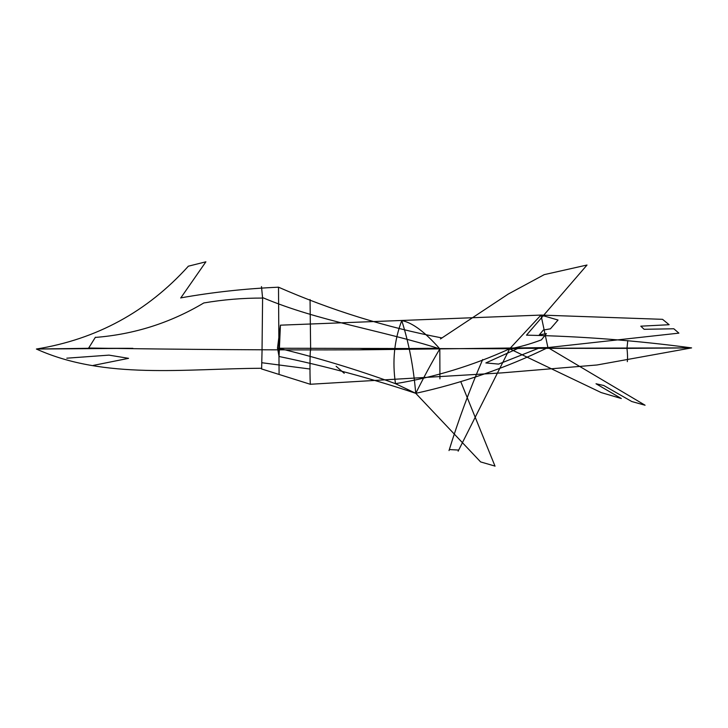 <?xml version="1.0" encoding="UTF-8"?>
<svg xmlns="http://www.w3.org/2000/svg" width="728" height="728" viewBox="0 0 728 728"><rect width="100%" height="100%" fill="white"/><g stroke="black" fill="none" stroke-linecap="round" stroke-linejoin="round"><path stroke-width="1.09" d="M188.115 266.475C147.147 311.757 96.569 339.275 36.4 349.031L132.869 348.33L88.534 348.293L95.404 337.228L88.534 348.293L36.4 349.031C104.513 379.934 185.076 368.605 261.643 368.277L262.062 350.013L261.643 368.277M439.821 348.885L360.342 349.822C272.854 350.132 182.246 349.531 88.516 348.02C182.246 349.531 272.854 350.132 360.342 349.822L547.911 347.575L509.636 348.812L540.986 315.078L558.039 320.029L540.986 315.078L662.562 319.328L669.132 324.715L662.562 319.328L540.986 315.078L280.416 325.17L540.986 315.078L547.911 347.575L645.035 405.196L547.911 347.575L678.887 333.133L673.837 328.774L644.107 329.302L673.837 328.774L678.887 333.133L547.911 347.575L509.636 348.812L601.201 392.583L509.636 348.812C518.991 347.247 529.584 344.271 541.405 339.894L546.391 333.642L539.339 334.862L546.4 333.633L541.386 339.894C529.584 344.271 518.991 347.247 509.636 348.812L458.139 451.178L509.636 348.812L540.986 315.078L547.911 347.575C506.115 367.886 462.062 383.146 415.77 393.329L395.495 383.674C434.607 377.268 472.663 365.647 509.636 348.812C472.663 365.647 434.607 377.268 395.486 383.674C392.164 361.297 394.248 340.267 401.765 320.593C412.266 322.522 424.952 331.959 439.821 348.885C431.895 362.235 423.878 377.049 415.77 393.329L480.571 461.871L415.77 393.329C462.062 383.146 506.115 367.886 547.911 347.575L439.821 348.885C431.895 362.235 423.878 377.049 415.77 393.329L395.495 383.674C392.164 361.297 394.248 340.267 401.765 320.593C408.909 343.106 413.568 367.349 415.715 393.329C413.568 367.349 408.909 343.106 401.765 320.593C412.266 322.522 424.952 331.959 439.821 348.885C380.826 329.939 319.346 321.567 262.762 297.67C319.346 321.567 380.826 329.939 439.821 348.885L439.921 378.842L439.821 348.885M404.559 348.557C394.157 349.777 379.434 349.749 360.378 348.494C379.434 349.749 394.157 349.777 404.559 348.557L430.976 348.33L404.559 348.557M509.582 348.748L277.432 348.239L509.582 348.748M526.517 335.153C581.809 336.327 636.836 340.577 691.6 347.893L501.028 348.33L626.972 348.375C627.582 353.681 627.7 358.103 627.318 361.643C627.7 358.103 627.582 353.681 626.972 348.375L627.773 340.613L626.972 348.375L691.6 347.893L597.024 364.983L501.674 372.9L310.592 384.248M564.337 348.33L505.824 348.33L564.337 348.33M434.889 348.348L430.885 348.293L434.889 348.348M279.042 356.493C325.671 366.166 371.244 378.442 415.77 393.329C371.244 378.442 325.671 366.166 279.042 356.493L277.514 347.993C317.217 357.566 356.538 369.46 395.486 383.674C356.538 369.46 317.217 357.566 277.514 347.993L280.416 325.17L279.042 356.493L277.514 347.993L280.416 325.17L279.042 356.493M279.088 373.482L278.506 287.196L279.088 373.482M121.694 348.512L132.869 348.33L121.694 348.512M95.304 337.428C134.161 334.389 170.325 322.895 203.804 302.957C223.278 299.636 242.879 298.007 262.599 298.071L262.034 350.059L262.599 298.071L261.489 286.604L262.599 298.071C242.879 298.007 223.278 299.636 203.804 302.957C170.325 322.895 134.161 334.389 95.304 337.428M480.553 461.907L494.922 466.066L480.553 461.907M495.031 466.193L460.751 381.609L495.031 466.193M93.193 365.429L128.565 358.34L109 355.127L66.812 358.185L109 355.127L128.565 358.34L93.193 365.429M310.483 384.302C309.773 383.783 309.828 348.958 310.583 350.441C309.828 348.958 309.773 383.783 310.483 384.302M310.647 350.414L310.046 299.536L310.647 350.414M621.339 398.525L601.164 392.565L621.339 398.525L596.077 383.793L621.339 398.525M645.072 405.232L631.768 401.528L603.758 385.494L596.014 383.756L603.758 385.494L631.749 401.519L645.072 405.232M550.413 328.838L558.03 320.038L550.413 328.838L543.306 330.057L550.404 328.829M539.312 334.862L543.306 330.066L539.312 334.862M640.804 326.18L669.132 324.715L640.804 326.18L644.107 329.302L640.804 326.18M482.682 359.514C469.451 390.217 458.231 420.566 449.021 450.577C458.231 420.566 469.451 390.217 482.682 359.514M458.54 450.068L449.331 449.558L458.54 450.068M498.598 364.091L538.938 348.13L498.598 364.091L485.858 362.944L517.745 348.53L485.858 362.944L498.598 364.091M261.734 362.717L309.982 369.014L261.734 362.717M336.118 366.257L344.226 373.291L336.118 366.257M261.452 368.905L310.565 384.357M180.726 297.889C212.576 292.21 245.163 288.652 278.506 287.196C331.131 310.255 385.658 327.181 442.06 337.956M180.726 297.998L205.878 261.834M188.224 266.23L205.888 261.807M526.499 335.153L587.014 265.038M440.467 338.92L508.226 294.085L544.226 274.638L586.95 265.038"/></g></svg>
